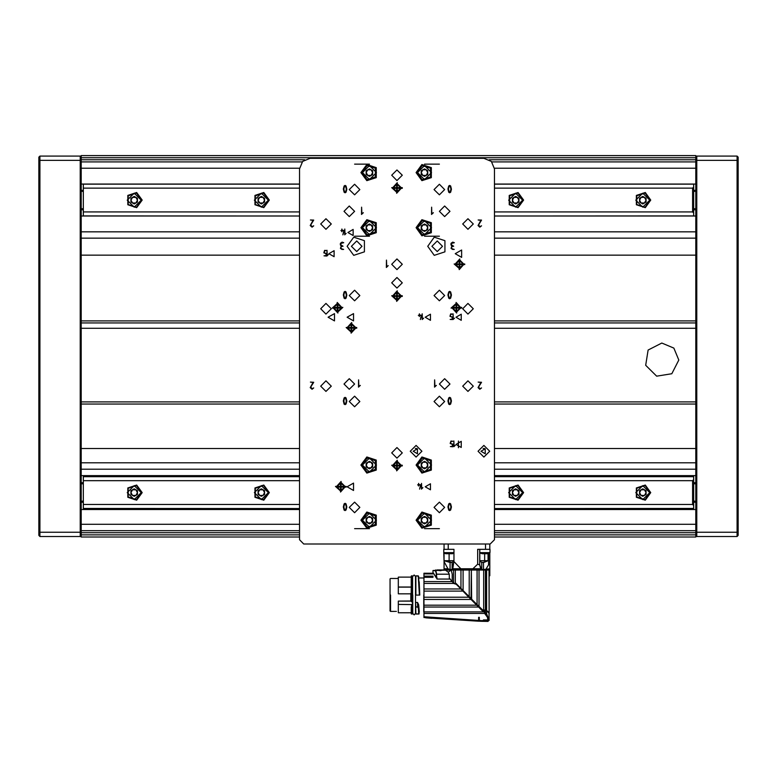 <?xml version="1.0" encoding="UTF-8"?>
<svg xmlns="http://www.w3.org/2000/svg" width="777" height="777" viewBox="0 0 777 777"><rect width="100%" height="100%" fill="white"/><g stroke="black" fill="none" stroke-linecap="round" stroke-linejoin="round"><path stroke-width="1.17" d="M299.495 536.994L81.235 536.994L81.235 535.402L80.177 536.47L80.177 156.09L81.235 157.148L81.235 155.555L695.765 155.555L695.765 532.226L696.823 532.226L696.823 536.47L737.091 536.47L737.091 156.09L696.823 156.09L696.823 532.226L738.15 532.226L738.15 535.402L737.091 536.47M695.765 532.226L695.765 536.994L494.444 536.994M738.15 157.148L737.091 156.09L738.15 157.148L738.15 532.226M38.85 535.402L38.85 157.148L39.909 156.09L39.909 536.47L38.85 535.402M81.235 157.148L81.235 535.402M489.782 569.395L489.782 552.787L489.782 575.776L489.782 568.715L484.324 569.415L489.782 569.415L488.752 569.415L488.752 570.056L488.752 569.415L489.782 569.415L449.572 569.415L447.892 568.715L444.017 561.538L443.803 552.622L453.972 552.622M489.782 564.219L488.49 564.85L489.782 564.219L489.782 568.715L484.324 569.415L449.572 569.415L444.017 568.715L444.017 560.732L453.972 560.732L453.972 549.29L448.251 549.29L448.251 543.987L448.251 549.29L444.017 549.29L453.972 549.29L443.803 549.29L443.803 552.622L445.619 553.739L452.583 553.739L453.972 552.942M479.827 552.622L489.996 552.622L489.996 549.29L479.827 549.29L479.827 560.732L484.702 560.732L484.702 562.159L488.092 560.732L488.092 553.739L488.092 560.732L484.702 560.732L484.702 553.739L484.702 562.159L488.092 560.732L479.827 560.732L481.769 562.422L484.702 562.159L483.469 562.422L483.469 569.415L483.469 562.422L481.769 562.422L481.769 569.415L481.769 562.422L479.827 560.732L481.254 562.159M482.158 553.739L488.073 553.739M390.083 578.914L390.083 610.994M398.348 577.156L398.348 593.803L398.348 587.14L411.276 587.14L398.348 587.14L398.348 577.156L411.276 577.156L398.348 577.156M398.348 601.068L410.829 601L410.829 593.803L398.348 593.803L410.829 593.803L410.829 601.068L398.348 601.068L410.829 601L412.121 602.165L412.198 595.114L412.198 602.097L412.762 602.466L411.557 601.388L411.557 595.114L411.489 601.447L412.121 602.165L410.829 601.068L398.348 601.068L398.348 612.752L411.276 612.752L398.348 612.752L411.276 612.752L398.348 612.752L398.348 601.068M417.676 606.944L417.521 602.554L417.676 606.944L418.521 608.012L418.414 604.71L419.104 613.811L418.706 605.079L419.318 611.907L418.677 614.024L418.366 608.265L417.676 607.06L417.919 603.292L418.706 605.079L419.104 613.811L418.599 604.593L417.521 602.554L417.676 606.944L415.938 606.944L415.51 603.03L415.938 614.024L415.724 606.924L417.676 606.944M417.521 602.486L418.599 604.593L417.521 602.486L415.51 602.486L417.521 602.486M483.721 609.994L483.721 570.056L483.721 609.994L486.616 610.149L486.616 570.056L460.946 570.056L460.946 588.403L455.885 583.342L454.807 583.731L453.146 582.546L453.836 583.546L452.204 581.604L453.836 583.546L456.303 584.353L478.651 607.051L476.719 605.166L423.989 605.176L476.67 605.176L482.371 610.421L468.803 597.26L423.989 597.26L468.803 597.26L460.946 588.995L463.092 591.142L460.946 588.995L423.989 588.995L423.989 611.907L483.867 611.907L482.07 610.421L483.692 610.421L482.478 609.935L486.616 610.149L486.616 570.056L489.015 570.056L489.141 613.49L489.015 612.519L485.946 609.994L489.015 612.519L489.151 613.597L489.151 570.056L489.151 614.102L489.151 570.056L460.946 570.056L460.946 588.403L455.885 583.342L460.946 588.403L455.885 583.342L454.807 583.731L453.059 582.624L449.291 578.127L452.204 581.604L423.989 581.604L452.204 581.604L453.719 583.41L423.989 583.41L423.989 588.995L460.946 588.995L456.303 584.353L453.719 583.41L423.989 583.41L423.989 577.36L432.993 577.36L432.993 576.155L423.989 576.155L432.993 576.155L432.993 577.36L423.989 577.36L423.989 573.873L432.993 573.873L423.989 573.873L423.989 573.232L423.989 617.521L434.848 618.026L423.989 617.268L423.989 613.403L484.634 613.403L487.47 617.375L487.888 619.978L489.083 619.745L488.422 620.386L487.888 619.978L488.937 619.745L488.422 620.386L483.401 619.978L484.595 620.59L481.818 620.59L481.759 621.338L487.567 621.445L482.294 621.338M415.724 612.325L415.724 604.011L415.724 613.849L418.89 614.015L415.938 614.024L418.677 614.024L415.938 614.024L415.724 612.325M415.724 581.07L415.724 595.104L415.724 581.07M478.661 621.076L434.848 618.026L478.661 621.076L478.661 620.386L423.989 616.763L478.661 620.386L478.661 621.076M484.586 610.421L481.915 610.421L483.867 610.635L484.634 613.403L423.989 613.403L423.989 611.907L483.867 611.907L482.585 610.635L486.324 610.635L489.015 613.082L486.587 610.615L488.986 612.907L489.151 620.386L487.451 621.309L489.151 620.386L489.015 613.082L489.015 619.745L488.422 620.386L483.401 619.978L488.092 621.445L481.818 621.289L486.732 621.289L484.595 620.59L481.818 620.59L481.74 621.289L481.818 620.59L479.302 620.425L479.302 621.114L481.759 621.338L479.302 621.202L481.759 621.338L479.302 621.202L481.759 621.338L479.302 621.202L479.302 617.375L479.302 620.425L479.302 617.375L479.302 620.386L478.661 620.386L478.661 617.375L478.661 621.173L478.661 620.386L479.302 620.386L481.818 620.59L481.837 621.338M482.634 609.994L479.02 606.468L479.02 570.056L479.02 606.468L477.127 604.584L482.77 610.227L482.07 610.421L486.616 610.8L486.616 614.015L485.955 614.675L487.47 617.375L487.888 619.978L483.401 619.978L488.315 620.386L488.937 619.745L486.82 614.199L484.654 612.694L485.955 614.675L486.616 614.015L483.867 611.907L483.867 610.635L486.324 610.635L485.227 610.421L485.353 612.684L485.227 610.421L483.692 610.421M471.493 598.95L477.127 604.584L477.127 570.056L477.127 604.584L471.095 598.552L471.377 570.056L471.59 599.048M469.201 596.658L463.092 590.549L471.095 598.552L469.201 596.658L469.201 570.056L469.201 596.658M435.848 571.658L435.771 570.415L439.199 570.415L435.771 570.415L436.674 574.193L435.499 570.056L435.373 570.794L435.499 570.056L439.976 570.6L439.889 569.949L437.15 569.949L443.803 569.949L439.889 569.949L439.976 570.6L440.947 570.658L440.938 570.056L441.627 570.056L440.947 570.658L441.627 570.056L445.347 570.056L448.193 572.125L451.243 570.056L448.193 572.125L449.291 574.193L449.291 578.127L449.291 574.193L448.193 572.125L445.347 570.056L453.554 570.056L453.554 583.032L453.554 570.056L455.361 570.056L455.361 583.537L455.361 570.056L460.946 570.056L451.243 570.056L452.165 574.193L452.165 581.555L452.165 574.193L451.243 570.056L432.993 570.473L435.771 570.415L436.975 579.088L450.087 579.088L436.975 579.088L436.975 577.719L436.295 577.719L436.674 574.193L435.373 570.794L432.993 570.473L433.003 572.581L436.674 578.146L432.993 572.494L436.305 577.933L432.993 572.494L432.993 570.473L435.13 570.473L436.043 572.241M445.396 570.056L451.379 569.764L445.92 569.764M445.979 570.056L447.552 570.056L445.979 570.056M452.136 569.415L452.136 562.422L444.017 560.732L450.029 562.422L452.136 562.422L453.972 560.732L452.787 568.715L452.136 569.415L452.136 562.422L453.972 560.732L452.282 569.415L481.41 569.415L480.633 568.715L452.787 568.715L460.858 568.715L453.972 561.538L460.858 568.715L472.94 568.715L477.709 564.219L477.709 549.29L485.547 549.29L485.547 543.987L485.547 549.29L489.782 549.29L477.709 549.29L477.709 564.219L479.662 564.85L477.709 564.219L472.94 568.715L480.633 568.715L479.662 564.85L479.662 549.29L479.662 564.85L481.41 569.415L452.282 569.415M390.083 579.487L390.083 610.421M412.548 604.011L412.548 612.325M444.017 552.787L444.017 560.732L453.972 560.732L453.972 549.29M390.51 594.949L390.51 611.421L394.842 611.412L390.51 611.421L390.51 594.949M412.548 576.097L412.548 595.114L412.334 575.883L411.489 575.883L412.334 575.883L412.334 595.114L411.489 595.114L411.276 576.097L411.276 595.114L411.276 576.097L411.276 595.114L412.548 595.114L412.548 576.243M419.531 594.492L418.57 576.213L419.531 594.492L418.57 576.213L415.938 575.883L418.269 575.883L419.337 595.114L415.724 595.114L415.938 575.883L415.724 595.114L415.938 575.883L415.938 595.114L419.765 595.104L418.434 576.145M423.776 594.949L423.776 611.907L423.776 594.949M412.548 606.924L411.276 606.924L411.489 614.024L412.548 613.811L412.334 606.944L411.489 606.944L411.305 613.927L411.276 606.924L411.276 613.811L412.334 614.024L412.334 607.06L412.548 610.168M432.051 618.045L478.661 621.173L431.934 618.162M447.892 568.715L444.017 568.715L444.017 569.395L444.017 561.538L447.892 568.715M678.816 360.052L671.823 373.766L656.623 376.175L645.736 365.287L648.144 350.087L661.858 343.094L673.853 348.067L678.816 360.052M142.152 200.058L136.665 192.502L127.778 195.386L127.778 204.73L136.665 207.614L142.152 200.058M269.298 200.058L263.811 192.502L254.924 195.386L254.924 204.73L263.811 207.614L269.298 200.058M523.591 200.058L518.104 192.502L509.217 195.386L509.217 204.73L518.104 207.614L523.591 200.058M650.737 200.058L645.25 192.502L636.363 195.386L636.363 204.73L645.25 207.614L650.737 200.058M142.152 492.599L136.665 485.042L127.778 487.927L127.778 497.27L136.665 500.155L142.152 492.599M269.298 492.599L263.811 485.042L254.924 487.927L254.924 497.27L263.811 500.155L269.298 492.599M523.591 492.599L518.104 485.042L509.217 487.927L509.217 497.27L518.104 500.155L523.591 492.599M650.737 492.599L645.25 485.042L636.363 487.927L636.363 497.27L645.25 500.155L650.737 492.599M141.628 492.599L136.499 499.65L128.205 496.959L128.205 488.238L136.499 485.547L141.628 492.599L136.499 499.65L128.205 496.959L128.205 488.238L136.499 485.547L141.628 492.599M141.628 200.165L136.499 207.216L128.205 204.526L128.205 195.804L136.499 193.114L141.628 200.165L136.499 207.216L128.205 204.526L128.205 195.804L136.499 193.114L141.628 200.165M268.774 492.599L263.646 499.65L255.351 496.959L255.351 488.238L263.646 485.547L268.774 492.599L263.646 499.65L255.351 496.959L255.351 488.238L263.646 485.547L268.774 492.599M268.774 200.165L263.646 207.216L255.351 204.526L255.351 195.804L263.646 193.114L268.774 200.165L263.646 207.216L255.351 204.526L255.351 195.804L263.646 193.114L268.774 200.165M523.067 492.599L517.938 499.65L509.644 496.959L509.644 488.238L517.938 485.547L523.067 492.599L517.938 499.65L509.644 496.959L509.644 488.238L517.938 485.547L523.067 492.599M523.067 200.165L517.938 207.216L509.644 204.526L509.644 195.804L517.938 193.114L523.067 200.165L517.938 207.216L509.644 204.526L509.644 195.804L517.938 193.114L523.067 200.165M650.203 492.599L645.085 499.65L636.79 496.959L636.79 488.238L645.085 485.547L650.203 492.599L645.085 499.65L636.79 496.959L636.79 488.238L645.085 485.547L650.203 492.599M650.203 200.165L645.085 207.216L636.79 204.526L636.79 195.804L645.085 193.114L650.203 200.165L645.085 207.216L636.79 204.526L636.79 195.804L645.085 193.114L650.203 200.165M416.045 172.62L421.901 180.682L431.371 177.603L431.371 167.638L421.901 164.559L416.045 172.62M360.946 172.62L366.802 180.682L376.282 177.603L376.282 167.638L366.802 164.559L360.946 172.62M427.7 246.26L434.285 255.322L444.949 251.865L444.949 240.647L434.285 237.189L427.7 246.26M347.173 246.26L353.758 255.322L364.423 251.865L364.423 240.647L353.758 237.189L347.173 246.26M360.946 227.71L366.802 235.771L376.282 232.692L376.282 222.727L366.802 219.648L360.946 227.71M416.045 227.71L421.901 235.771L431.371 232.692L431.371 222.727L421.901 219.648L416.045 227.71M360.946 465.054L366.802 473.115L376.282 470.036L376.282 460.071L366.802 456.993L360.946 465.054M360.946 520.153L366.802 528.214L376.282 525.135L376.282 515.17L366.802 512.092L360.946 520.153M416.045 465.054L421.901 473.115L431.371 470.036L431.371 460.071L421.901 456.993L416.045 465.054M416.045 520.153L421.901 528.214L431.371 525.135L431.371 515.17L421.901 512.092L416.045 520.153M362.004 520.153L367.132 513.092L375.427 515.792L375.427 524.504L367.132 527.204L362.004 520.153M362.004 465.054L367.132 458.003L375.427 460.693L375.427 469.415L367.132 472.105L362.004 465.054M417.103 520.153L422.222 513.092L430.516 515.792L430.516 524.504L422.222 527.204L417.103 520.153M417.103 465.054L422.222 458.003L430.516 460.693L430.516 469.415L422.222 472.105L417.103 465.054M362.004 227.71L367.132 220.658L375.427 223.358L375.427 232.07L367.132 234.771L362.004 227.71M362.004 172.62L367.132 165.559L375.427 168.259L375.427 176.981L367.132 179.672L362.004 172.62M417.103 227.71L422.222 220.658L430.516 223.358L430.516 232.07L422.222 234.771L417.103 227.71M417.103 172.62L422.222 165.559L430.516 168.259L430.516 176.981L422.222 179.672L417.103 172.62M478.03 451.282L483.857 457.109L489.685 451.282L483.857 445.454L478.03 451.282M434.052 189.569L439.355 194.872L444.648 189.569L439.355 184.275L434.052 189.569M349.291 189.569L354.584 194.872L359.887 189.569L354.584 184.275L349.291 189.569M391.676 175.262L396.969 180.565L402.272 175.262L396.969 169.969L391.676 175.262M462.665 308.77L467.958 314.063L473.261 308.77L467.958 303.467L462.665 308.77M320.687 308.77L325.981 314.063L331.274 308.77L325.981 303.467L320.687 308.77M391.676 452.865L396.969 458.168L402.272 452.865L396.969 447.571L391.676 452.865M462.665 386.12L467.958 391.414L473.261 386.12L467.958 380.817L462.665 386.12M320.687 386.12L325.981 391.414L331.274 386.12L325.981 380.817L320.687 386.12M320.687 224.009L325.981 229.302L331.274 224.009L325.981 218.706L320.687 224.009M462.665 224.009L467.958 229.302L473.261 224.009L467.958 218.706L462.665 224.009M439.355 383.993L444.648 389.296L449.951 383.993L444.648 378.7L439.355 383.993M343.997 383.993L349.291 389.296L354.584 383.993L349.291 378.7L343.997 383.993M391.676 264.267L396.969 269.57L402.272 264.267L396.969 258.974L391.676 264.267M439.355 211.295L444.648 216.589L449.951 211.295L444.648 205.992L439.355 211.295M343.997 211.295L349.291 216.589L354.584 211.295L349.291 205.992L343.997 211.295M410.217 451.282L416.045 457.109L421.872 451.282L416.045 445.454L410.217 451.282M349.291 295.522L354.584 300.825L359.887 295.522L354.584 290.229L349.291 295.522M434.052 295.522L439.355 300.825L444.648 295.522L439.355 290.229L434.052 295.522M349.291 401.476L354.584 406.779L359.887 401.476L354.584 396.183L349.291 401.476M434.052 401.476L439.355 406.779L444.648 401.476L439.355 396.183L434.052 401.476M349.291 507.43L354.584 512.733L359.887 507.43L354.584 502.136L349.291 507.43M434.052 507.43L439.355 512.733L444.648 507.43L439.355 502.136L434.052 507.43M391.676 282.809L396.969 288.112L402.272 282.809L396.969 277.515L391.676 282.809M351.408 246.26L356.711 251.554L362.004 246.26L356.711 240.957L351.408 246.26M431.934 246.26L437.237 251.554L442.531 246.26L437.237 240.957L431.934 246.26M141.2 492.599L134.207 485.606L127.214 492.599L134.207 499.592L141.2 492.599M141.2 200.165L134.207 193.172L127.214 200.165L134.207 207.158L141.2 200.165M268.347 492.599L261.354 485.606L254.361 492.599L261.354 499.592L268.347 492.599M268.347 200.165L261.354 193.172L254.361 200.165L261.354 207.158L268.347 200.165M522.639 492.599L515.646 485.606L508.653 492.599L515.646 499.592L522.639 492.599M522.639 200.165L515.646 193.172L508.653 200.165L515.646 207.158L522.639 200.165M649.786 492.599L642.793 485.606L635.8 492.599L642.793 499.592L649.786 492.599M649.786 200.165L642.793 193.172L635.8 200.165L642.793 207.158L649.786 200.165M362.432 520.153L369.425 527.146L376.418 520.153L369.425 513.16L362.432 520.153M362.432 465.054L369.425 472.047L376.418 465.054L369.425 458.061L362.432 465.054M417.521 520.153L424.514 527.146L431.507 520.153L424.514 513.16L417.521 520.153M417.521 465.054L424.514 472.047L431.507 465.054L424.514 458.061L417.521 465.054M362.432 227.71L369.425 234.703L376.418 227.71L369.425 220.717L362.432 227.71M362.432 172.62L369.425 179.613L376.418 172.62L369.425 165.627L362.432 172.62M417.521 227.71L424.514 234.703L431.507 227.71L424.514 220.717L417.521 227.71M417.521 172.62L424.514 179.613L431.507 172.62L424.514 165.627L417.521 172.62M425.262 486.771L430.507 489.801L430.507 483.741L425.262 486.771M425.262 317.249L430.507 320.27L430.507 314.219L425.262 317.249M347.173 317.249L353.525 320.92L353.525 313.578L347.173 317.249M347.173 486.771L353.525 490.442L353.525 483.1L347.173 486.771M328.846 253.671L334.091 256.701L334.091 250.641L328.846 253.671M328.098 317.249L334.46 320.92L334.46 313.578L328.098 317.249M455.244 253.671L461.606 257.342L461.606 250L455.244 253.671M455.982 444.395L461.227 447.416L461.227 441.365L455.982 444.395M455.982 317.249L461.227 320.27L461.227 314.219L455.982 317.249M347.911 232.478L353.156 235.509L353.156 229.458L347.911 232.478M413.179 451.282L417.472 453.758L417.472 448.805L413.179 451.282M480.992 451.282L485.285 453.758L485.285 448.805L480.992 451.282M478.651 607.051L423.989 607.07L478.651 607.051M471.095 599.417L423.989 599.436L471.095 599.417M487.771 569.415L488.412 570.056L487.771 569.415M494.444 168.91L491.346 161.422L483.857 158.314L310.091 158.314L302.593 161.422L299.495 168.91L299.495 539.753L303.729 543.987L490.209 543.987L494.444 539.753L494.444 168.91M411.276 592.569L410.829 593.803L411.276 592.569M412.762 594.949L412.762 613.49L412.762 594.949M415.51 576.408L415.51 613.49L415.51 576.408L414.131 575.029L412.762 576.408L414.131 575.029M412.334 614.024L411.489 614.024L412.334 614.024M695.765 509.557L494.444 509.557M299.495 509.557L81.235 509.557M695.765 475.65L494.444 475.65M299.495 475.65L81.235 475.65M81.235 184.062L299.495 184.062M494.444 184.062L695.765 184.062M695.765 161.917L491.812 161.917M302.127 161.917L81.235 161.917M81.235 216.055L299.495 216.055M494.444 216.055L695.765 216.055M81.235 238.199L299.495 238.199M494.444 238.199L695.765 238.199M695.765 322.97L494.444 322.97M299.495 322.97L81.235 322.97M695.765 404.021L494.444 404.021M299.495 404.021L81.235 404.021M695.765 448.523L494.444 448.523M484.625 448.523L483.08 448.523M416.812 448.523L415.268 448.523M299.495 448.523L81.235 448.523M81.235 462.83L299.495 462.83M494.444 462.83L695.765 462.83M81.235 530.642L299.495 530.642M494.444 530.642L695.765 530.642M81.235 190.316L83.353 190.316M693.647 190.316L695.765 190.316M695.765 191.375L693.647 191.375M83.353 191.375L81.235 191.375M81.235 208.751L83.353 208.751M693.647 208.751L695.765 208.751M695.765 209.809L693.647 209.809M83.353 209.809L81.235 209.809M81.235 482.75L83.353 482.75M693.647 482.75L695.765 482.75M695.765 483.809L693.647 483.809M83.353 483.809L81.235 483.809M81.235 501.184L83.353 501.184M693.647 501.184L695.765 501.184M695.765 502.243L693.647 502.243M83.353 502.243L81.235 502.243M696.823 156.09L695.765 157.148M695.765 535.402L696.823 536.47M39.909 156.09L80.177 156.09M80.177 536.47L39.909 536.47M83.353 215.957L299.495 215.957L83.353 215.948L83.353 211.966L299.495 211.966M693.647 215.948L494.444 215.957L693.647 215.957L693.647 213.024L692.589 211.966L692.589 188.151L693.647 187.092L693.647 213.024M494.444 211.966L692.589 211.966M83.353 184.168L299.495 184.168L83.353 184.168L83.353 188.151L299.495 188.151M494.444 188.151L692.589 188.151M83.353 188.151L83.353 211.966M693.647 184.168L494.444 184.168L693.647 184.168L693.647 187.092M83.353 508.498L299.495 508.498L83.353 508.488L83.353 504.506L299.495 504.506M693.647 508.488L494.444 508.498L693.647 508.498L693.647 505.565L692.589 504.506L692.589 480.691L693.647 479.632L693.647 505.565M494.444 504.506L692.589 504.506M83.353 476.709L299.495 476.709L83.353 476.709L83.353 480.691L299.495 480.691M494.444 480.691L692.589 480.691M83.353 480.691L83.353 504.506M693.647 476.709L494.444 476.709L693.647 476.709L693.647 479.632M134.207 488.84L137.461 490.724L137.461 494.483L134.207 496.357L130.954 494.483L130.954 490.724L134.207 488.84M130.954 492.599L132.585 495.415L135.839 495.415L137.461 492.599L135.839 489.782L132.585 489.782L130.954 492.599M134.207 196.406L137.461 198.29L137.461 202.049L134.207 203.924L130.954 202.049L130.954 198.29L134.207 196.406M130.954 200.165L132.585 202.982L135.839 202.982L137.461 200.165L135.839 197.348L132.585 197.348L130.954 200.165M261.354 488.84L264.607 490.724L264.607 494.483L261.354 496.357L258.1 494.483L258.1 490.724L261.354 488.84M258.1 492.599L259.732 495.415L262.985 495.415L264.607 492.599L262.985 489.782L259.732 489.782L258.1 492.599M261.354 196.406L264.607 198.29L264.607 202.049L261.354 203.924L258.1 202.049L258.1 198.29L261.354 196.406M258.1 200.165L259.732 202.982L262.985 202.982L264.607 200.165L262.985 197.348L259.732 197.348L258.1 200.165M515.646 488.84L518.9 490.724L518.9 494.483L515.646 496.357L512.393 494.483L512.393 490.724L515.646 488.84M512.393 492.599L514.015 495.415L517.268 495.415L518.9 492.599L517.268 489.782L514.015 489.782L512.393 492.599M515.646 196.406L518.9 198.29L518.9 202.049L515.646 203.924L512.393 202.049L512.393 198.29L515.646 196.406M512.393 200.165L514.015 202.982L517.268 202.982L518.9 200.165L517.268 197.348L514.015 197.348L512.393 200.165M642.793 488.84L646.046 490.724L646.046 494.483L642.793 496.357L639.539 494.483L639.539 490.724L642.793 488.84M639.539 492.599L641.161 495.415L644.415 495.415L646.046 492.599L644.415 489.782L641.161 489.782L639.539 492.599M642.793 196.406L646.046 198.29L646.046 202.049L642.793 203.924L639.539 202.049L639.539 198.29L642.793 196.406M639.539 200.165L641.161 202.982L644.415 202.982L646.046 200.165L644.415 197.348L641.161 197.348L639.539 200.165M326.942 256.002L327.01 250.252L327.214 255.39L328.389 254.603L326.942 256.002M344.677 234.809L344.745 229.06L344.949 234.198L346.134 233.421L344.677 234.809M422.173 319.57L422.241 313.83L422.435 318.958L423.62 318.182L422.173 319.57M453.049 319.57L453.117 313.83L453.321 318.958L454.496 318.182L453.049 319.57M453.826 446.717L453.894 440.977L454.098 446.105L455.273 445.328L453.826 446.717M421.406 489.102L421.474 483.352L421.678 488.49L422.863 487.703L421.406 489.102M463.714 264.588L464.782 264.588L464.782 263.947L463.714 263.947L459.799 260.042L459.799 258.974L455.254 263.947L454.186 263.947L459.168 268.492L459.168 269.57L463.714 264.588M355.633 328.156L356.711 328.156L356.711 327.525L355.633 327.525L351.728 323.611L351.728 322.542L347.183 327.525L346.115 327.525L351.087 332.07L351.087 333.139L355.633 328.156M345.037 487.092L346.115 487.092L346.115 486.451L345.037 486.451L341.132 482.546L341.132 481.478L336.587 486.451L335.518 486.451L340.501 490.996L340.501 492.074L345.037 487.092M401.194 296.377L402.272 296.377L402.272 295.736L401.194 295.736L397.29 291.831L397.29 290.753L392.744 295.736L391.676 295.736L396.649 300.281L396.649 301.35L401.194 296.377M345.046 404.662L344.094 404.137L343.308 400.961L344.075 397.931L345.085 397.338L346.066 397.95L346.824 401.068L346.066 404.079L345.046 404.662M345.046 298.708L344.094 298.183L343.308 295.007L344.075 291.967L345.085 291.385L346.066 291.997L346.824 295.114L346.066 298.125L345.046 298.708M449.65 298.708L448.698 298.183L447.911 295.007L448.669 291.967L449.689 291.385L450.67 291.997L451.427 295.114L450.66 298.125L449.65 298.708M401.194 465.899L402.272 465.899L402.272 465.268L401.194 465.268L397.29 461.353L397.29 460.285L392.744 465.268L391.676 465.268L396.649 469.803L396.649 470.881L401.194 465.899M401.194 188.296L402.272 188.296L402.272 187.665L401.194 187.665L397.29 183.751L397.29 182.682L392.744 187.665L391.676 187.665L396.649 192.21L396.649 193.279L401.194 188.296M332.255 308.032L337.228 303.486L337.228 302.408L341.773 307.391L342.842 307.391L337.869 311.936L337.869 313.005L333.323 308.032L332.255 308.032M479.827 227.185L478.001 225.476L480.846 220.377L478.185 219.969L481.536 220.134L478.642 224.835L479.797 226.69L481.536 225.777L479.827 227.185M479.827 389.296L478.001 387.587L480.846 382.488L478.185 382.08L481.536 382.245L478.642 386.946L479.797 388.801L481.536 387.888L479.827 389.296M454.244 249.436L452.515 249.427L451.048 248.349L451.816 246.192L450.922 244.716L451.058 243.288L452.738 242.123L454.331 242.686L451.534 243.434L451.427 244.852L453.671 246.183L452.01 246.62L451.427 247.678L452.233 248.854L454.244 249.436M358.518 387.169L358.595 379.856L358.857 386.392L360.363 385.402L358.518 387.169M343.628 249.436L341.899 249.427L340.433 248.349L341.2 246.192L340.307 244.716L340.433 243.288L342.113 242.123L343.706 242.686L340.918 243.434L340.802 244.852L343.055 246.183L341.385 246.62L340.802 247.678L341.618 248.854L343.628 249.436M361.519 214.462L361.606 207.158L361.868 213.685L363.374 212.694L361.519 214.462M345.046 192.754L344.094 192.23L343.308 189.054L344.075 186.014L345.085 185.431L346.066 186.033L346.824 189.151L346.066 192.172L345.046 192.754M449.65 192.754L448.698 192.23L447.911 189.054L448.669 186.014L449.689 185.431L450.67 186.033L451.427 189.151L450.66 192.172L449.65 192.754M431.526 214.462L431.614 207.158L431.866 213.685L433.372 212.694L431.526 214.462M434.537 387.169L434.615 379.856L434.877 386.392L436.383 385.402L434.537 387.169M386.392 267.443L386.48 260.13L386.732 266.666L388.238 265.666L386.392 267.443M312.043 389.296L310.217 387.587L313.063 382.488L310.402 382.08L313.753 382.245L310.849 386.946L312.014 388.801L313.753 387.888L312.043 389.296M312.043 227.185L310.217 225.476L313.063 220.377L310.402 219.969L313.753 220.134L310.849 224.835L312.014 226.69L313.753 225.777L312.043 227.185M460.615 307.391L461.693 307.391L461.693 308.032L460.615 308.032L456.711 311.936L456.711 313.005L452.165 308.032L451.097 308.032L456.07 303.486L456.07 302.408L460.615 307.391M345.046 510.615L344.094 510.091L343.308 506.915L344.075 503.884L345.085 503.292L346.066 503.904L346.824 507.022L346.066 510.033L345.046 510.615M449.65 404.662L448.698 404.137L447.911 400.961L448.669 397.931L449.689 397.338L450.67 397.95L451.427 401.068L450.66 404.079L449.65 404.662M449.65 510.615L448.698 510.091L447.911 506.915L448.669 503.884L449.689 503.292L450.67 503.904L451.427 507.022L450.66 510.033L449.65 510.615M342.871 234.819L343.784 230.72L342.162 230.72L341.783 231.75L341.763 230.72L340.87 230.575L341.763 230.322L341.929 229.06L342.162 230.322L344.211 230.458L342.871 234.819M452.68 446.726L450.388 446.552L452.428 446.328L452.428 444.366L450.174 443.492L450.942 441.074L452.816 441.2L451.33 441.443L450.437 442.511L451.398 443.968L452.816 444.104L452.68 446.726M419.599 489.112L420.512 485.013L418.89 485.013L418.512 486.043L418.492 485.013L417.599 484.867L418.492 484.615L418.657 483.352L418.89 484.615L420.94 484.741L419.599 489.112M420.357 319.58L421.27 315.481L419.648 315.481L419.269 316.511L419.259 315.481L418.356 315.336L419.259 315.093L419.425 313.83L419.648 315.093L421.697 315.219L420.357 319.58M452.437 319.58L450.145 319.415L452.185 319.182L452.185 317.22L449.941 316.346L450.709 313.927L452.573 314.054L451.087 314.296L450.204 315.365L451.165 316.822L452.573 316.958L452.437 319.58M326.33 256.012L324.038 255.837L326.078 255.614L326.078 253.642L323.824 252.778L324.592 250.359L326.466 250.476L324.98 250.728L324.087 251.797L325.048 253.253L326.466 253.38L326.33 256.012M343.813 189.044L344.57 192.045L345.571 192.026L346.319 189.122L345.58 186.179L344.551 186.169L343.813 189.044M448.416 189.044L449.174 192.045L450.174 192.026L450.922 189.122L450.184 186.179L449.155 186.169L448.416 189.044M456.07 304.118L452.806 307.391L456.07 307.391L456.07 304.118M452.806 308.032L456.07 311.295L456.07 308.032L452.806 308.032M456.711 311.295L459.984 308.032L456.711 308.032L456.711 311.295M459.984 307.391L456.711 304.118L456.711 307.391L459.984 307.391M337.869 304.118L341.142 307.391L337.869 307.391L337.869 304.118M341.142 308.032L337.869 311.295L337.869 308.032L341.142 308.032M337.228 311.295L333.964 308.032L337.228 308.032L337.228 311.295M333.964 307.391L337.228 304.118L337.228 307.391L333.964 307.391M397.29 188.296L397.29 191.569L400.563 188.296L397.29 188.296M396.649 191.569L396.649 188.296L393.385 188.296L396.649 191.569M393.385 187.665L396.649 187.665L396.649 184.392L393.385 187.665M397.29 184.392L397.29 187.665L400.563 187.665L397.29 184.392M397.29 465.899L397.29 469.172L400.563 465.899L397.29 465.899M396.649 469.172L396.649 465.899L393.385 465.899L396.649 469.172M393.385 465.268L396.649 465.268L396.649 461.994L393.385 465.268M397.29 461.994L397.29 465.268L400.563 465.268L397.29 461.994M458.42 441.054L458.42 447.727M448.416 294.998L449.174 297.999L450.174 297.979L450.922 295.075L450.184 292.133L449.155 292.123L448.416 294.998M343.813 506.905L344.57 509.906L345.571 509.887L346.319 506.992L345.58 504.05L344.551 504.04L343.813 506.905M343.813 294.998L344.57 297.999L345.571 297.979L346.319 295.075L345.58 292.133L344.551 292.123L343.813 294.998M448.416 400.951L449.174 403.953L450.174 403.933L450.922 401.029L450.184 398.086L449.155 398.077L448.416 400.951M343.813 400.951L344.57 403.953L345.571 403.933L346.319 401.029L345.58 398.086L344.551 398.077L343.813 400.951M448.416 506.905L449.174 509.906L450.174 509.887L450.922 506.992L450.184 504.05L449.155 504.04L448.416 506.905M397.29 296.377L397.29 299.64L400.563 296.377L397.29 296.377M396.649 299.64L396.649 296.377L393.385 296.377L396.649 299.64M393.385 295.736L396.649 295.736L396.649 292.463L393.385 295.736M397.29 292.463L397.29 295.736L400.563 295.736L397.29 292.463M341.132 487.092L341.132 490.365L344.405 487.092L341.132 487.092M340.501 487.092L337.228 487.092L340.501 490.365L340.501 487.092M340.501 486.451L340.501 483.187L337.228 486.451L340.501 486.451M341.132 486.451L344.405 486.451L341.132 483.187L341.132 486.451M351.728 328.156L351.728 331.429L355.002 328.156L351.728 328.156M351.087 328.156L347.824 328.156L351.087 331.429L351.087 328.156M351.087 327.525L351.087 324.252L347.824 327.525L351.087 327.525M351.728 327.525L355.002 327.525L351.728 324.252L351.728 327.525M459.799 264.588L459.799 267.861L463.073 264.588L459.799 264.588M459.168 264.588L455.895 264.588L459.168 267.861L459.168 264.588M459.168 263.947L459.168 260.683L455.895 263.947L459.168 263.947M459.799 263.947L463.073 263.947L459.799 260.683L459.799 263.947M446.561 553.739L445.619 553.739M479.827 552.942L482.226 553.739L480.944 552.622M410.829 601L411.557 601.388L410.829 601M411.354 604.632L398.348 604.438L411.354 604.632M419.755 594.949L419.162 581.827M415.51 603.107L415.724 604.011L415.51 603.107M412.548 610.411L412.548 611.732M418.337 608.148L418.045 607.07L418.337 608.148M479.302 617.375L478.661 617.375L479.302 617.375M481.915 610.421L478.603 607.07L481.915 610.421M476.719 605.166L471.037 599.436L476.719 605.166M463.092 591.142L423.989 591.142L463.092 591.142M489.083 620.318L489.083 619.745L489.083 620.318M484.032 621.347L483.119 621.338M484.799 610.421L484.314 609.994L484.799 610.421M486.489 610.625L486.616 614.015L488.937 619.745L488.383 620.386L489.015 619.745L489.015 613.082L486.489 610.625M485.946 609.994L485.431 609.994L485.431 570.056L485.431 609.994L485.946 609.994M460.946 588.403L463.092 590.549L463.092 570.056L463.092 590.549L460.946 588.403M443.813 570.056L442.832 570.056L443.813 570.056M488.49 564.85L486.179 568.715L488.49 564.85L488.49 553.593L488.49 564.85M489.782 543.987L489.782 549.29L489.782 543.987M489.782 575.776L489.151 575.776L489.782 575.776M444.017 549.29L444.017 543.987L444.017 549.29M449.572 569.415L445.92 569.415M479.827 549.29L479.827 560.732M439.355 528.622L424.514 528.622M369.425 528.622L354.584 528.622M439.355 164.141L424.514 164.141M369.425 164.141L354.584 164.141M439.355 236.189L424.514 236.189M369.425 236.189L354.584 236.189M369.425 523.902L366.171 522.027L366.171 518.269L369.425 516.394L372.678 518.269L372.678 522.027L369.425 523.902M367.793 517.327L366.171 520.153L367.793 522.97L371.047 522.97L372.678 520.153L371.047 517.327L367.793 517.327M369.425 468.813L366.171 466.928L366.171 463.17L369.425 461.295L372.678 463.17L372.678 466.928L369.425 468.813M367.793 462.237L366.171 465.054L367.793 467.871L371.047 467.871L372.678 465.054L371.047 462.237L367.793 462.237M424.514 523.902L421.26 522.027L421.26 518.269L424.514 516.394L427.768 518.269L427.768 522.027L424.514 523.902M422.892 517.327L421.26 520.153L422.892 522.97L426.146 522.97L427.768 520.153L426.146 517.327L422.892 517.327M424.514 468.813L421.26 466.928L421.26 463.17L424.514 461.295L427.768 463.17L427.768 466.928L424.514 468.813M422.892 462.237L421.26 465.054L422.892 467.871L426.146 467.871L427.768 465.054L426.146 462.237L422.892 462.237M369.425 231.468L366.171 229.594L366.171 225.835L369.425 223.961L372.678 225.835L372.678 229.594L369.425 231.468M367.793 224.893L366.171 227.71L367.793 230.536L371.047 230.536L372.678 227.71L371.047 224.893L367.793 224.893M369.425 176.379L366.171 174.495L366.171 170.736L369.425 168.862L372.678 170.736L372.678 174.495L369.425 176.379M367.793 169.804L366.171 172.62L367.793 175.437L371.047 175.437L372.678 172.62L371.047 169.804L367.793 169.804M424.514 231.468L421.26 229.594L421.26 225.835L424.514 223.961L427.768 225.835L427.768 229.594L424.514 231.468M422.892 224.893L421.26 227.71L422.892 230.536L426.146 230.536L427.768 227.71L426.146 224.893L422.892 224.893M424.514 176.379L421.26 174.495L421.26 170.736L424.514 168.862L427.768 170.736L427.768 174.495L424.514 176.379M422.892 169.804L421.26 172.62L422.892 175.437L426.146 175.437L427.768 172.62L426.146 169.804L422.892 169.804M81.235 524.281L299.495 524.281M494.444 524.281L695.765 524.281M695.765 469.182L494.444 469.182M299.495 469.182L81.235 469.182M695.765 168.269L494.425 168.269M299.514 168.269L81.235 168.269M81.235 159.8L304.681 159.8M489.257 159.8L695.765 159.8M695.765 157.682L81.235 157.682M81.235 231.847L299.495 231.847M494.444 231.847L695.765 231.847M695.765 255.157L494.444 255.157M299.495 255.157L81.235 255.157M81.235 320.852L299.495 320.852M494.444 320.852L695.765 320.852M81.235 401.903L299.495 401.903M494.444 401.903L695.765 401.903M695.765 532.76L494.444 532.76M299.495 532.76L81.235 532.76M81.235 534.877L299.495 534.877M494.444 534.877L695.765 534.877M738.15 160.324L695.765 160.324M81.235 160.324L38.85 160.324M38.85 532.226L81.235 532.226M447.028 553.739L445.949 552.622M411.276 586.985L398.348 586.985L411.276 586.985M415.51 602.554L417.521 602.554L415.51 602.554M412.121 602.165L412.762 602.544L412.121 602.165M411.489 606.944L411.489 604.438L411.489 606.944M412.762 603.03L412.334 604.03L412.762 603.03M415.938 607.06L417.676 607.06L415.938 607.06M411.489 607.06L412.334 607.06L411.489 607.06M483.547 610.635L483.547 611.596L483.547 610.635M449.291 574.193L436.674 574.193L449.291 574.193M436.295 574.193L436.295 577.719L436.295 574.193M450.029 562.422L450.029 569.415L450.029 562.422M449.096 562.276L449.096 553.739L449.096 562.276M431.847 618.239L425.66 617.841L431.847 618.259M81.235 328.263L299.495 328.263M494.444 328.263L695.765 328.263M488.179 553.739L489.996 552.622L489.996 549.29M414.131 614.869L412.762 613.49L414.131 614.869L415.51 613.49L414.131 614.869M390.51 578.486L398.348 578.486L390.51 578.486M396.367 611.392L395.571 611.412L396.367 611.392M418.793 578.001L423.776 578.001L418.793 578.001M423.989 573.232L433.401 573.232L423.989 573.232M488.092 621.445L487.567 621.445L488.092 621.445"/></g></svg>
